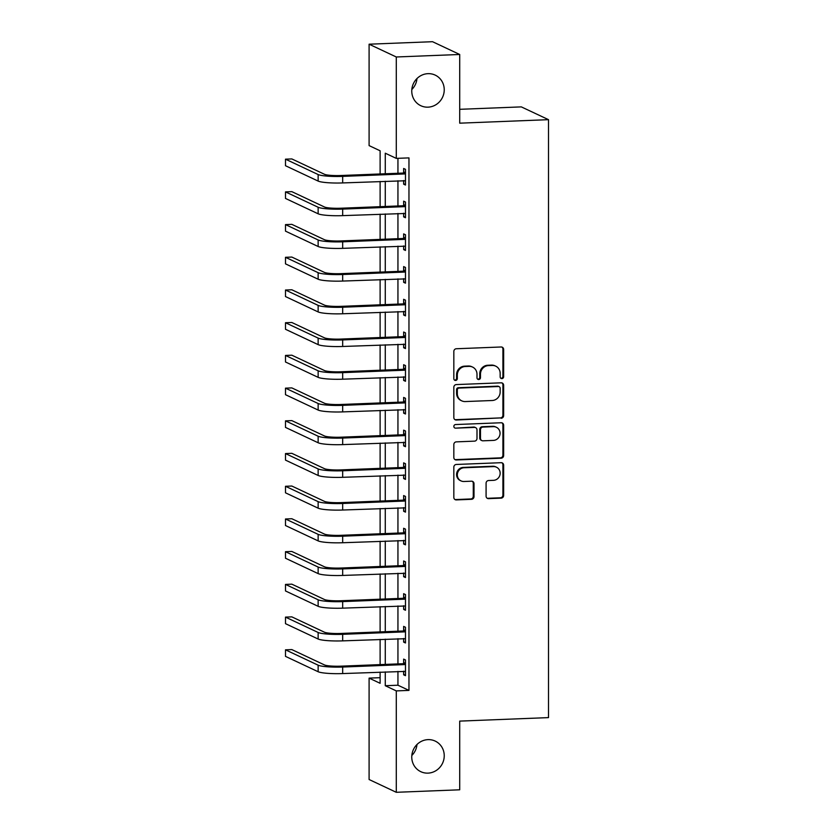 <?xml version="1.0" encoding="UTF-8"?>
<svg xmlns="http://www.w3.org/2000/svg" width="834" height="834" viewBox="0 0 834 834"><rect width="100%" height="100%" fill="white"/><g stroke="black" fill="none" stroke-linecap="round" stroke-linejoin="round"><path stroke-width="1.25" d="M501.901 378.615A1.814 1.731 115.2 0 0 503.642 376.739L503.642 349.456A2.596 2.471 115.2 0 0 501.151 346.986L456.323 348.748A2.596 2.471 115.2 0 0 453.832 351.416L453.832 378.709A1.814 1.731 115.2 0 0 455.583 380.44A1.814 1.731 115.2 0 0 457.324 378.573L457.324 375.039A8.298 7.892 115.2 0 1 465.289 366.501L469.031 366.355A8.298 7.892 115.2 0 1 476.996 374.268L476.996 377.792A1.814 1.731 115.2 0 0 478.737 379.522A1.814 1.731 115.2 0 0 480.478 377.656L480.478 374.122A8.298 7.892 115.2 0 1 488.453 365.594L492.185 365.448A8.298 7.892 115.2 0 1 500.16 373.351L500.16 376.885A1.814 1.731 115.2 0 0 501.901 378.615M500.786 378.24A1.814 1.731 115.2 0 0 502.912 376.395L502.912 349.112A2.596 2.471 115.2 0 0 501.87 347.069M454.457 380.064A1.814 1.731 115.2 0 0 456.584 378.229L456.584 374.695L457.324 375.039M477.621 379.147A1.814 1.731 115.2 0 0 479.748 377.312L479.748 373.778L480.478 374.122M427.998 739.633A16.909 16.086 115.2 0 0 412.184 753.185A16.909 16.086 115.2 0 0 420.805 771.679A16.909 16.086 115.2 0 0 427.998 773.128A16.909 16.086 115.2 0 0 443.813 759.566A16.909 16.086 115.2 0 0 435.192 741.082A16.909 16.086 115.2 0 0 427.998 739.633M427.998 73.663A16.909 16.086 115.2 0 0 412.184 87.216A16.909 16.086 115.2 0 0 420.805 105.71A16.909 16.086 115.2 0 0 427.998 107.159A16.909 16.086 115.2 0 0 443.813 93.596A16.909 16.086 115.2 0 0 435.192 75.112A16.909 16.086 115.2 0 0 427.998 73.663M486.086 496.167A2.596 2.471 115.2 0 0 488.578 498.638L501.151 498.138A2.596 2.471 115.2 0 0 503.642 495.479L503.642 465.163A2.596 2.471 115.2 0 0 501.151 462.693L456.323 464.465A2.596 2.471 115.2 0 0 453.832 467.134L453.832 497.439A2.596 2.471 115.2 0 0 456.323 499.91L471.512 499.305A2.596 2.471 115.2 0 0 474.004 496.647L474.004 483.668A2.596 2.471 115.2 0 0 471.512 481.197L463.985 481.499A6.933 6.599 115.2 0 1 457.501 473.316A6.933 6.599 115.2 0 1 463.985 467.759L493.499 466.592A6.933 6.599 115.2 0 1 499.983 474.775A6.933 6.599 115.2 0 1 493.499 480.332L488.578 480.53A2.596 2.471 115.2 0 0 486.086 483.199L486.086 496.167M380.116 173.972L380.116 150.787L369.097 145.606L369.097 44.202L432.533 41.7L459.711 54.481L459.711 123.171L548.511 119.669L548.511 717.605L459.711 721.108L459.711 789.798L396.286 792.3L369.097 779.519L369.097 678.115L380.116 683.296L380.116 672.1M459.711 54.481L396.286 56.983L396.286 158.387L385.266 153.206L385.266 173.764M397.943 671.391L397.943 685.214L408.962 690.396L408.962 157.887L396.286 158.387M408.962 690.396L396.286 690.896L396.286 792.3M501.151 418.261A2.596 2.471 115.2 0 0 503.642 415.593L503.642 385.287A2.596 2.471 115.2 0 0 501.151 382.816L456.323 384.578A2.596 2.471 115.2 0 0 453.832 387.247L453.832 417.553A2.596 2.471 115.2 0 0 456.323 420.023L500.421 417.917A2.596 2.471 115.2 0 0 502.912 415.249L502.912 384.943A2.596 2.471 115.2 0 0 501.87 382.9M503.642 425.225L503.642 455.531A2.596 2.471 115.2 0 1 501.151 458.2L456.323 459.972A2.596 2.471 115.2 0 1 453.832 457.501L453.832 444.522A2.596 2.471 115.2 0 1 456.323 441.864L474.504 441.144A2.596 2.471 115.2 0 0 476.996 438.476L476.996 429.875A2.596 2.471 115.2 0 0 474.504 427.404L455.583 428.144A1.814 1.731 115.2 0 1 453.884 426.007A1.814 1.731 115.2 0 1 455.583 424.548L501.151 422.755A2.596 2.471 115.2 0 1 503.642 425.225L502.912 424.881L502.912 455.187L503.642 455.531M397.943 158.324L397.943 173.263M397.943 180.749L397.943 205.977M397.943 213.452L397.943 238.691M397.943 246.166L397.943 271.394M397.943 278.879L397.943 304.108M397.943 311.582L397.943 336.821M397.943 344.296L397.943 369.525M397.943 376.999L397.943 402.238M397.943 409.713L397.943 434.941M397.943 442.427L397.943 467.655M397.943 475.13L397.943 500.369M397.943 507.843L397.943 533.072M397.943 540.557L397.943 565.786M397.943 573.26L397.943 598.499M397.943 605.974L397.943 631.202M397.943 638.677L397.943 663.916M403.646 180.519L403.646 184.168L405.48 185.033L405.48 169.323L403.646 168.468L403.646 172.732M403.646 213.233L403.646 216.871L405.48 217.737L405.48 202.037L403.646 201.171L403.646 205.445M403.646 245.936L403.646 249.585L405.48 250.45L405.48 234.75L403.646 233.885L403.646 238.149M403.646 278.65L403.646 282.299L405.48 283.153L405.48 267.453L403.646 266.588L403.646 270.862M403.646 311.363L403.646 315.002L405.48 315.867L405.48 300.167L403.646 299.302L403.646 303.576M403.646 344.067L403.646 347.715L405.48 348.581L405.48 332.881L403.646 332.015L403.646 336.279M403.646 376.78L403.646 380.419L405.48 381.284L405.48 365.584L403.646 364.719L403.646 368.993M403.646 409.494L403.646 413.132L405.48 413.998L405.48 398.298L403.646 397.432L403.646 401.696M403.646 442.197L403.646 445.846L405.48 446.711L405.48 431.001L403.646 430.146L403.646 434.41M403.646 474.911L403.646 478.549L405.48 479.414L405.48 463.714L403.646 462.849L403.646 467.123M403.646 507.614L403.646 511.263L405.48 512.128L405.48 496.428L403.646 495.563L403.646 499.827M403.646 540.328L403.646 543.976L405.48 544.831L405.48 529.131L403.646 528.266L403.646 532.54M403.646 573.041L403.646 576.68L405.48 577.545L405.48 561.845L403.646 560.98L403.646 565.254M403.646 605.745L403.646 609.393L405.48 610.259L405.48 594.559L403.646 593.693L403.646 597.957M403.646 638.458L403.646 642.097L405.48 642.962L405.48 627.262L403.646 626.397L403.646 630.671M403.646 671.172L403.646 674.81L405.48 675.676L405.48 659.975L403.646 659.11L403.646 663.374M548.511 119.669L521.333 106.888L459.711 109.317M369.097 44.202L396.286 56.983M411.829 755.468A16.909 16.086 115.2 0 0 416.979 744.501M411.829 89.499A16.909 16.086 115.2 0 0 416.979 78.532M380.116 677.677L369.097 678.115M380.116 664.615L380.116 639.386M380.116 631.911L380.116 606.672M380.116 599.198L380.116 573.969M380.116 566.484L380.116 541.256M380.116 533.781L380.116 508.542M380.116 501.067L380.116 475.839M380.116 468.354L380.116 443.125M380.116 435.65L380.116 410.422M380.116 402.937L380.116 377.708M380.116 370.233L380.116 344.995M380.116 337.52L380.116 312.291M380.116 304.806L380.116 279.578M380.116 272.103L380.116 246.864M380.116 239.389L380.116 214.161M380.116 206.676L380.116 181.447M385.266 671.891L385.266 685.715L396.286 690.896M385.266 181.249L385.266 206.478M385.266 213.952L385.266 239.191M385.266 246.666L385.266 271.894M385.266 279.38L385.266 304.608M385.266 312.083L385.266 337.322M385.266 344.796L385.266 370.025M385.266 377.5L385.266 402.739M385.266 410.213L385.266 435.442M385.266 442.927L385.266 468.155M385.266 475.63L385.266 500.869M385.266 508.344L385.266 533.572M385.266 541.058L385.266 566.286M385.266 573.761L385.266 599M385.266 606.474L385.266 631.703M385.266 639.178L385.266 664.417M397.943 685.214L385.266 685.715M403.646 184.168L405.48 184.095M403.646 216.871L405.48 216.798M403.646 249.585L405.48 249.512M403.646 282.299L405.48 282.226M403.646 315.002L405.48 314.929M403.646 347.715L405.48 347.642M403.646 380.419L405.48 380.346M403.646 413.132L405.48 413.059M403.646 445.846L405.48 445.773M403.646 478.549L405.48 478.476M403.646 511.263L405.48 511.19M403.646 543.976L405.48 543.904M403.646 576.68L405.48 576.607M403.646 609.393L405.48 609.32M403.646 642.097L405.48 642.024M403.646 674.81L405.48 674.737M495.719 366.157L494.979 365.813A8.298 7.892 115.2 0 0 491.455 365.094L492.185 365.448M479.748 373.778A8.298 7.892 115.2 0 1 487.713 365.25L491.455 365.094M472.555 367.064L471.825 366.72A8.298 7.892 115.2 0 0 468.291 366.011L469.031 366.355M456.584 374.695A8.298 7.892 115.2 0 1 464.559 366.157L468.291 366.011M454.874 419.596A2.596 2.471 115.2 0 0 455.593 419.679L500.421 417.917M500.16 388.248A1.814 1.731 115.2 0 0 498.409 386.517L459.065 388.071A1.814 1.731 115.2 0 0 457.324 389.937L457.324 393.658A8.298 7.892 115.2 0 0 465.289 401.561L492.185 400.508A8.298 7.892 115.2 0 0 500.16 391.97L500.16 388.248M499.191 386.674L498.451 386.33A1.814 1.731 115.2 0 0 497.679 386.173L498.409 386.517M461.765 400.852L461.025 400.508A8.298 7.892 115.2 0 1 456.584 393.314L456.584 389.593A1.814 1.731 115.2 0 1 458.335 387.727L497.679 386.173M454.874 459.544A2.596 2.471 115.2 0 0 455.593 459.628L500.421 457.856A2.596 2.471 115.2 0 0 502.912 455.187M475.609 427.623L474.869 427.279A2.596 2.471 115.2 0 0 473.775 427.06L455.583 428.144M493.374 440.404A6.933 6.599 115.2 0 0 496.324 427.248A6.933 6.599 115.2 0 0 493.374 426.654L482.969 427.071A2.596 2.471 115.2 0 0 480.478 429.739L480.478 438.34A2.596 2.471 115.2 0 0 482.969 440.811L493.374 440.404M496.324 427.248L495.584 426.904A6.933 6.599 115.2 0 0 492.633 426.31L493.374 426.654M481.864 440.592L481.135 440.237A2.596 2.471 115.2 0 1 479.748 437.996L479.748 429.385A2.596 2.471 115.2 0 1 482.24 426.727L492.633 426.31M502.912 424.881A2.596 2.471 115.2 0 0 501.87 422.838M496.449 467.186L495.709 466.842A6.933 6.599 115.2 0 0 492.758 466.248L493.499 466.592M461.035 480.905L460.295 480.561A6.933 6.599 115.2 0 1 463.245 467.415L492.758 466.248M454.874 499.483A2.596 2.471 115.2 0 0 455.593 499.566L470.783 498.961A2.596 2.471 115.2 0 0 473.274 496.303L473.274 483.324A2.596 2.471 115.2 0 0 472.242 481.281M487.119 498.211A2.596 2.471 115.2 0 0 487.838 498.294L500.421 497.794A2.596 2.471 115.2 0 0 502.912 495.125L502.912 464.819A2.596 2.471 115.2 0 0 501.87 462.776M405.48 173.597L402.895 173.076L340.845 175.515A13.208 1.804 180 0 1 324.489 174.296L291.827 158.929L285.489 159.179L318.14 174.546A19.808 2.7 0 0 0 342.68 176.381L404.73 173.941M285.489 159.179L285.489 165.726L318.14 181.082A19.808 2.7 0 0 0 342.68 182.927L405.48 180.759M402.895 173.076L405.48 171.898M405.48 206.311L402.895 205.779L340.845 208.229A13.208 1.804 180 0 1 324.489 206.999L291.827 191.643L285.489 191.893L318.14 207.249A19.808 2.7 0 0 0 342.68 209.094L404.73 206.644M285.489 191.893L285.489 198.44L318.14 213.796A19.808 2.7 0 0 0 342.68 215.631L405.48 213.473M402.895 205.779L405.48 204.601M405.48 239.014L402.895 238.493L340.845 240.943A13.208 1.804 180 0 1 324.489 239.712L291.827 224.356L285.489 224.607L318.14 239.963A19.808 2.7 0 0 0 342.68 241.808L404.73 239.358M285.489 224.607L285.489 231.143L318.14 246.499A19.808 2.7 0 0 0 342.68 248.344L405.48 246.176M402.895 238.493L405.48 237.315M405.48 271.728L402.895 271.206L340.845 273.646A13.208 1.804 180 0 1 324.489 272.426L291.827 257.06L285.489 257.31L318.14 272.676A19.808 2.7 0 0 0 342.68 274.511L404.73 272.061M285.489 257.31L285.489 263.857L318.14 279.213A19.808 2.7 0 0 0 342.68 281.058L405.48 278.89M402.895 271.206L405.48 270.028M405.48 304.431L402.895 303.91L340.845 306.359A13.208 1.804 180 0 1 324.489 305.129L291.827 289.773L285.489 290.023L318.14 305.38A19.808 2.7 0 0 0 342.68 307.225L404.73 304.775M285.489 290.023L285.489 296.56L318.14 311.926A19.808 2.7 0 0 0 342.68 313.761L405.48 311.603M402.895 303.91L405.48 302.732M405.48 337.144L402.895 336.623L340.845 339.073A13.208 1.804 180 0 1 324.489 337.843L291.827 322.487L285.489 322.737L318.14 338.093A19.808 2.7 0 0 0 342.68 339.928L404.73 337.489M285.489 322.737L285.489 329.274L318.14 344.63A19.808 2.7 0 0 0 342.68 346.475L405.48 344.306M402.895 336.623L405.48 335.445M405.48 369.858L402.895 369.326L340.845 371.776A13.208 1.804 180 0 1 324.489 370.546L291.827 355.19L285.489 355.44L318.14 370.796A19.808 2.7 0 0 0 342.68 372.642L404.73 370.192M285.489 355.44L285.489 361.987L318.14 377.343A19.808 2.7 0 0 0 342.68 379.189L405.48 377.02M402.895 369.326L405.48 368.148M405.48 402.561L402.895 402.04L340.845 404.49A13.208 1.804 180 0 1 324.489 403.26L291.827 387.904L285.489 388.154L318.14 403.51A19.808 2.7 0 0 0 342.68 405.355L404.73 402.905M285.489 388.154L285.489 394.691L318.14 410.057A19.808 2.7 0 0 0 342.68 411.892L405.48 409.723M402.895 402.04L405.48 400.862M405.48 435.275L402.895 434.754L340.845 437.193A13.208 1.804 180 0 1 324.489 435.974L291.827 420.607L285.489 420.857L318.14 436.224A19.808 2.7 0 0 0 342.68 438.058L404.73 435.619M285.489 420.857L285.489 427.404L318.14 442.76A19.808 2.7 0 0 0 342.68 444.605L405.48 442.437M402.895 434.754L405.48 433.576M405.48 467.989L402.895 467.457L340.845 469.907A13.208 1.804 180 0 1 324.489 468.677L291.827 453.321L285.489 453.571L318.14 468.927A19.808 2.7 0 0 0 342.68 470.772L404.73 468.322M285.489 453.571L285.489 460.118L318.14 475.474A19.808 2.7 0 0 0 342.68 477.309L405.48 475.151M402.895 467.457L405.48 466.279M405.48 500.692L402.895 500.171L340.845 502.621A13.208 1.804 180 0 1 324.489 501.39L291.827 486.034L285.489 486.285L318.14 501.641A19.808 2.7 0 0 0 342.68 503.486L404.73 501.036M285.489 486.285L285.489 492.821L318.14 508.177A19.808 2.7 0 0 0 342.68 510.022L405.48 507.854M402.895 500.171L405.48 498.993M405.48 533.406L402.895 532.884L340.845 535.324A13.208 1.804 180 0 1 324.489 534.104L291.827 518.738L285.489 518.988L318.14 534.354A19.808 2.7 0 0 0 342.68 536.189L404.73 533.739M285.489 518.988L285.489 525.535L318.14 540.891A19.808 2.7 0 0 0 342.68 542.736L405.48 540.568M402.895 532.884L405.48 531.706M405.48 566.109L402.895 565.588L340.845 568.037A13.208 1.804 180 0 1 324.489 566.807L291.827 551.451L285.489 551.701L318.14 567.057A19.808 2.7 0 0 0 342.68 568.903L404.73 566.453M285.489 551.701L285.489 558.238L318.14 573.604A19.808 2.7 0 0 0 342.68 575.439L405.48 573.281M402.895 565.588L405.48 564.409M405.48 598.822L402.895 598.301L340.845 600.751A13.208 1.804 180 0 1 324.489 599.521L291.827 584.165L285.489 584.415L318.14 599.771A19.808 2.7 0 0 0 342.68 601.606L404.73 599.166M285.489 584.415L285.489 590.952L318.14 606.308A19.808 2.7 0 0 0 342.68 608.153L405.48 605.984M402.895 598.301L405.48 597.123M405.48 631.536L402.895 631.004L340.845 633.454A13.208 1.804 180 0 1 324.489 632.224L291.827 616.868L285.489 617.118L318.14 632.474A19.808 2.7 0 0 0 342.68 634.32L404.73 631.87M285.489 617.118L285.489 623.665L318.14 639.021A19.808 2.7 0 0 0 342.68 640.866L405.48 638.698M402.895 631.004L405.48 629.826M405.48 664.239L402.895 663.718L340.845 666.168A13.208 1.804 180 0 1 324.489 664.938L291.827 649.582L285.489 649.832L318.14 665.188A19.808 2.7 0 0 0 342.68 667.033L404.73 664.583M285.489 649.832L285.489 656.368L318.14 671.735A19.808 2.7 0 0 0 342.68 673.57L405.48 671.401M402.895 663.718L405.48 662.54M502.912 376.395L503.642 376.739M456.584 378.229L457.324 378.573M479.748 377.312L480.478 377.656M487.713 365.25L488.453 365.594M464.559 366.157L465.289 366.501M502.912 349.112L503.642 349.456M455.593 419.679L456.323 420.023M502.912 384.943L503.642 385.287M502.912 415.249L503.642 415.593M458.335 387.727L459.065 388.071M456.584 389.593L457.324 389.937M456.584 393.314L457.324 393.658M500.421 457.856L501.151 458.2M455.593 459.628L456.323 459.972M473.775 427.06L474.504 427.404M482.24 426.727L482.969 427.071M479.748 429.385L480.478 429.739M479.748 437.996L480.478 438.34M463.245 467.415L463.985 467.759M473.274 483.324L474.004 483.668M473.274 496.303L474.004 496.647M470.783 498.961L471.512 499.305M455.593 499.566L456.323 499.91M502.912 464.819L503.642 465.163M502.912 495.125L503.642 495.479M500.421 497.794L501.151 498.138M487.838 498.294L488.578 498.638M342.68 176.381L342.68 182.927M318.14 174.546L318.14 181.082M342.68 209.094L342.68 215.631M318.14 207.249L318.14 213.796M342.68 241.808L342.68 248.344M318.14 239.963L318.14 246.499M342.68 274.511L342.68 281.058M318.14 272.676L318.14 279.213M342.68 307.225L342.68 313.761M318.14 305.38L318.14 311.926M342.68 339.928L342.68 346.475M318.14 338.093L318.14 344.63M342.68 372.642L342.68 379.189M318.14 370.796L318.14 377.343M342.68 405.355L342.68 411.892M318.14 403.51L318.14 410.057M342.68 438.058L342.68 444.605M318.14 436.224L318.14 442.76M342.68 470.772L342.68 477.309M318.14 468.927L318.14 475.474M342.68 503.486L342.68 510.022M318.14 501.641L318.14 508.177M342.68 536.189L342.68 542.736M318.14 534.354L318.14 540.891M342.68 568.903L342.68 575.439M318.14 567.057L318.14 573.604M342.68 601.606L342.68 608.153M318.14 599.771L318.14 606.308M342.68 634.32L342.68 640.866M318.14 632.474L318.14 639.021M342.68 667.033L342.68 673.57M318.14 665.188L318.14 671.735"/></g></svg>
